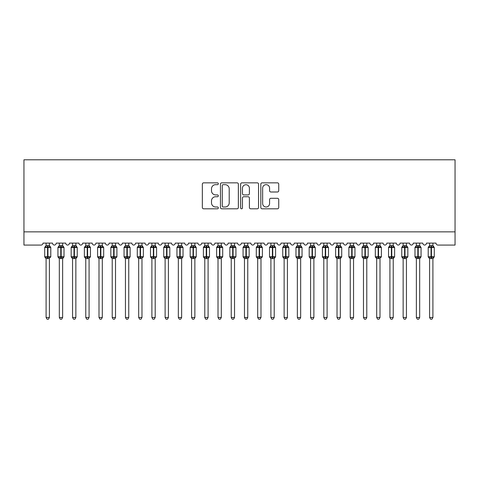 <?xml version="1.0" encoding="UTF-8"?>
<svg xmlns="http://www.w3.org/2000/svg" width="479" height="479" viewBox="0 0 479 479"><rect width="100%" height="100%" fill="white"/><g stroke="black" fill="none" stroke-linecap="round" stroke-linejoin="round"><path stroke-width="0.72" d="M218.34 183.756A0.91 0.91 0 0 0 217.436 182.846L203.641 182.846A1.299 1.299 0 0 0 202.342 184.146L202.342 207.509A1.299 1.299 0 0 0 203.641 208.808L217.436 208.808A0.91 0.91 0 0 0 218.34 207.898A0.91 0.91 0 0 0 217.436 206.994L215.652 206.994A4.155 4.155 0 0 1 211.496 202.839L211.496 200.893A4.155 4.155 0 0 1 215.652 196.737L217.436 196.737A0.91 0.91 0 0 0 218.34 195.827A0.91 0.91 0 0 0 217.436 194.917L215.652 194.917A4.155 4.155 0 0 1 211.496 190.768L211.496 188.816A4.155 4.155 0 0 1 215.652 184.666L217.436 184.666A0.91 0.91 0 0 0 218.34 183.756M277.437 192.001A1.299 1.299 0 0 0 278.73 190.702L278.73 184.146A1.299 1.299 0 0 0 277.437 182.846L262.121 182.846A1.299 1.299 0 0 0 260.821 184.146L260.821 207.509A1.299 1.299 0 0 0 262.121 208.808L277.437 208.808A1.299 1.299 0 0 0 278.73 207.509L278.73 199.593A1.299 1.299 0 0 0 277.437 198.294L270.88 198.294A1.299 1.299 0 0 0 269.581 199.593L269.581 203.521A3.473 3.473 0 0 1 266.108 206.994A3.473 3.473 0 0 1 262.636 203.521L262.636 188.139A3.473 3.473 0 0 1 266.108 184.666A3.473 3.473 0 0 1 269.581 188.139L269.581 190.702A1.299 1.299 0 0 0 270.88 192.001L277.437 192.001M455.05 231.866L455.05 159.794L23.95 159.794L23.95 245.086L41.008 245.086A1.982 1.982 0 0 0 42.99 243.104L52.516 243.104A1.982 1.982 0 0 0 54.367 245.08A1.982 1.982 0 0 0 56.217 243.104L65.737 243.104A1.982 1.982 0 0 0 67.587 245.08A1.982 1.982 0 0 0 69.443 243.104L78.963 243.104A1.982 1.982 0 0 0 80.813 245.08A1.982 1.982 0 0 0 82.663 243.104L92.184 243.104A1.982 1.982 0 0 0 94.04 245.08A1.982 1.982 0 0 0 95.89 243.104L105.41 243.104A1.982 1.982 0 0 0 107.26 245.08A1.982 1.982 0 0 0 109.11 243.104L118.63 243.104A1.982 1.982 0 0 0 120.486 245.08A1.982 1.982 0 0 0 122.337 243.104L131.857 243.104A1.982 1.982 0 0 0 133.707 245.08A1.982 1.982 0 0 0 135.557 243.104L145.083 243.104A1.982 1.982 0 0 0 146.933 245.08A1.982 1.982 0 0 0 148.783 243.104L158.304 243.104A1.982 1.982 0 0 0 160.154 245.08A1.982 1.982 0 0 0 162.01 243.104L171.53 243.104A1.982 1.982 0 0 0 173.38 245.08A1.982 1.982 0 0 0 175.23 243.104L184.75 243.104A1.982 1.982 0 0 0 186.606 245.08A1.982 1.982 0 0 0 188.457 243.104L197.977 243.104A1.982 1.982 0 0 0 199.827 245.08A1.982 1.982 0 0 0 201.677 243.104L211.203 243.104A1.982 1.982 0 0 0 213.053 245.08A1.982 1.982 0 0 0 214.903 243.104L224.423 243.104A1.982 1.982 0 0 0 226.274 245.08A1.982 1.982 0 0 0 228.13 243.104L237.65 243.104A1.982 1.982 0 0 0 239.5 245.08A1.982 1.982 0 0 0 241.35 243.104L250.87 243.104A1.982 1.982 0 0 0 252.726 245.08A1.982 1.982 0 0 0 254.577 243.104L264.097 243.104A1.982 1.982 0 0 0 265.947 245.08A1.982 1.982 0 0 0 267.797 243.104L277.323 243.104A1.982 1.982 0 0 0 279.173 245.08A1.982 1.982 0 0 0 281.023 243.104L290.543 243.104A1.982 1.982 0 0 0 292.394 245.08A1.982 1.982 0 0 0 294.25 243.104L303.77 243.104A1.982 1.982 0 0 0 305.62 245.08A1.982 1.982 0 0 0 307.47 243.104L316.99 243.104A1.982 1.982 0 0 0 318.846 245.08A1.982 1.982 0 0 0 320.696 243.104L330.217 243.104A1.982 1.982 0 0 0 332.067 245.08A1.982 1.982 0 0 0 333.917 243.104L343.443 243.104A1.982 1.982 0 0 0 345.293 245.08A1.982 1.982 0 0 0 347.143 243.104L356.663 243.104A1.982 1.982 0 0 0 358.514 245.08A1.982 1.982 0 0 0 360.37 243.104L369.89 243.104A1.982 1.982 0 0 0 371.74 245.08A1.982 1.982 0 0 0 373.59 243.104L383.11 243.104A1.982 1.982 0 0 0 384.96 245.08A1.982 1.982 0 0 0 386.816 243.104L396.337 243.104A1.982 1.982 0 0 0 398.187 245.08A1.982 1.982 0 0 0 400.037 243.104L409.557 243.104A1.982 1.982 0 0 0 411.413 245.08A1.982 1.982 0 0 0 413.263 243.104L422.783 243.104A1.982 1.982 0 0 0 424.634 245.08A1.982 1.982 0 0 0 426.484 243.104L436.01 243.104A1.982 1.982 0 0 0 437.992 245.086L455.05 245.086L455.05 231.866L23.95 231.866M238.362 184.146A1.299 1.299 0 0 0 237.069 182.846L221.747 182.846A1.299 1.299 0 0 0 220.454 184.146L220.454 207.509A1.299 1.299 0 0 0 221.747 208.808L237.069 208.808A1.299 1.299 0 0 0 238.362 207.509L238.362 184.146M241.931 182.846L257.253 182.846A1.299 1.299 0 0 1 258.546 184.146L258.546 207.509A1.299 1.299 0 0 1 257.253 208.808L250.697 208.808A1.299 1.299 0 0 1 249.397 207.509L249.397 198.037A1.299 1.299 0 0 0 248.098 196.737L243.751 196.737A1.299 1.299 0 0 0 242.452 198.037L242.452 207.898A0.91 0.91 0 0 1 241.542 208.808A0.91 0.91 0 0 1 240.638 207.898L240.638 184.146A1.299 1.299 0 0 1 241.931 182.846M223.178 184.666A0.91 0.91 0 0 0 222.268 185.577L222.268 206.084A0.91 0.91 0 0 0 223.178 206.994L225.058 206.994A4.155 4.155 0 0 0 229.213 202.839L229.213 188.816A4.155 4.155 0 0 0 225.058 184.666L223.178 184.666M249.397 188.205A3.473 3.473 0 0 0 245.925 184.732A3.473 3.473 0 0 0 242.452 188.205L242.452 193.624A1.299 1.299 0 0 0 243.751 194.917L248.098 194.917A1.299 1.299 0 0 0 249.397 193.624L249.397 188.205M49.409 243.104L49.409 245.733A1.455 1.389 180 0 0 50.169 246.948L49.888 247.374L47.954 246.907L45.619 247.374L45.146 246.877A0.659 0.659 0 0 0 44.709 247.499L44.709 256.756A0.659 0.659 0 0 0 45.146 257.379L45.619 256.888L47.553 257.355L49.888 256.888L50.169 257.313A1.455 1.389 -0 0 0 49.409 258.534L46.098 258.462L46.098 317.487L49.409 317.487L49.409 258.522M46.098 243.104L46.098 245.793L47.553 245.595L47.553 256.756L50.792 256.756L50.792 247.499L44.709 247.499L44.709 256.756L47.553 256.756L47.553 258.66M47.553 245.595L49.409 245.727M49.409 258.462L49.888 256.888L47.954 257.355L47.954 245.595M45.619 247.374L46.098 245.793M49.612 246.625L49.888 247.374M45.619 256.888L46.098 258.462M49.409 317.487L48.415 319.206L47.092 319.206L46.098 317.487M50.792 247.499L50.361 246.877A0.659 0.659 0 0 1 50.552 246.99M50.361 257.379L50.792 256.756A0.659 0.659 0 0 1 50.756 256.972M45.337 257.313L45.337 257.313A1.455 1.389 -0 0 1 46.098 258.534M62.629 243.104L62.629 245.727A1.455 1.389 180 0 0 63.396 246.948L63.108 247.374L61.174 246.907L58.845 247.374L58.372 246.877A0.659 0.659 0 0 0 57.935 247.499L57.935 256.756A0.659 0.659 0 0 0 58.372 257.379L57.935 256.756L64.018 256.756A0.659 0.659 0 0 1 63.982 256.972M62.629 258.462L63.108 256.888L61.174 257.355L63.108 256.888L63.396 257.313A1.455 1.389 -0 0 0 62.629 258.534L59.324 258.462L59.324 317.487L62.629 317.487L62.629 258.522M59.324 258.744L58.372 257.379L58.845 256.888L61.174 257.355L61.174 247.499L57.935 247.499L59.324 245.511M75.856 243.104L75.856 245.727A1.455 1.389 180 0 0 76.616 246.948L76.335 247.374L74.401 246.907L72.066 247.374L71.593 246.877A0.659 0.659 0 0 0 71.161 247.499L71.161 256.756A0.659 0.659 0 0 0 71.593 257.379L71.161 256.756L77.245 256.756A0.659 0.659 0 0 1 77.209 256.972M75.856 258.462L76.335 256.888L74.401 257.355L76.335 256.888L76.616 257.313A1.455 1.389 -0 0 0 75.856 258.534L72.545 258.462L72.551 317.487L75.856 317.487L75.856 258.522M72.551 258.744L71.593 257.379L72.066 256.888L74.401 257.355L74.401 247.499L71.161 247.499L72.551 245.511M89.076 243.104L89.076 245.727A1.455 1.389 180 0 0 89.842 246.948L89.555 247.374L87.621 246.907L85.292 247.374L84.819 246.877A0.659 0.659 0 0 0 84.382 247.499L84.382 256.756A0.659 0.659 0 0 0 84.819 257.379L84.382 256.756L90.465 256.756L90.465 247.499L90.034 246.877A0.659 0.659 0 0 1 90.226 246.99M90.034 257.379L90.465 256.756A0.659 0.659 0 0 1 90.429 256.972M89.076 258.462L89.555 256.888L87.621 257.355L89.555 256.888L89.842 257.313A1.455 1.389 -0 0 0 89.076 258.534L85.771 258.462L85.771 317.487L89.076 317.487L89.076 258.522M85.771 258.744L84.819 257.379L85.292 256.888L87.621 257.355L87.621 247.499L84.382 247.499L85.771 245.511M102.302 243.104L102.302 245.727A1.455 1.389 180 0 0 103.063 246.948L102.781 247.374L100.847 246.907L98.518 247.374L98.039 246.877A0.659 0.659 0 0 0 97.608 247.499L97.608 256.756A0.659 0.659 0 0 0 98.039 257.379L97.608 256.756L103.692 256.756A0.659 0.659 0 0 1 103.656 256.972M102.302 258.462L102.781 256.888L100.847 257.355L102.781 256.888L103.063 257.313A1.455 1.389 -0 0 0 102.302 258.534L98.997 258.462L98.997 317.487L102.302 317.487L102.302 258.522M98.997 258.744L98.039 257.379L98.518 256.888L100.847 257.355L100.847 247.499L97.608 247.499L98.997 245.511M63.587 257.379L62.629 258.744L64.018 256.756L64.018 247.499L61.174 247.499L61.174 245.595L62.629 245.733M59.324 243.104L59.324 245.793L61.174 245.595M58.845 247.374L59.324 245.793M62.839 246.625L63.108 247.374M58.845 256.888L59.324 258.462M62.629 317.487L61.635 319.206L60.318 319.206L59.324 317.487M76.808 257.379L75.856 258.744L77.245 256.756L77.245 247.499L74.401 247.499L74.401 245.595L75.856 245.733M72.551 243.104L72.545 245.793L74.401 245.595M72.066 247.374L72.545 245.793M76.065 246.625L76.335 247.374M72.066 256.888L72.545 258.462M75.856 317.487L74.862 319.206L73.538 319.206L72.551 317.487M85.771 243.104L85.771 245.793L89.076 245.733M85.292 247.374L85.771 245.793M89.286 246.625L89.555 247.374M85.292 256.888L85.771 258.462M89.076 317.487L88.088 319.206L86.765 319.206L85.771 317.487M103.254 257.379L102.302 258.744L103.692 256.756L103.692 247.499L100.847 247.499L100.847 245.595L102.302 245.733M98.997 243.104L98.997 245.793L100.847 245.595M98.518 247.374L98.997 245.793M102.512 246.625L102.781 247.374M98.518 256.888L98.997 258.462M102.302 317.487L101.308 319.206L99.991 319.206L98.997 317.487M115.523 243.104L115.523 245.727A1.455 1.389 180 0 0 116.289 246.948L116.008 247.374L114.074 246.907L111.739 247.374L111.266 246.877A0.659 0.659 0 0 0 110.829 247.499L110.829 256.756A0.659 0.659 0 0 0 111.266 257.379L110.829 256.756L116.912 256.756L116.912 247.499L116.481 246.877A0.659 0.659 0 0 1 116.672 246.99M116.481 257.379L116.912 256.756A0.659 0.659 0 0 1 116.876 256.972M115.529 258.462L116.008 256.888L114.074 257.355L116.008 256.888L116.289 257.313A1.455 1.389 -0 0 0 115.523 258.534L112.218 258.462L112.218 317.487L115.523 317.487L115.523 258.522M112.218 258.744L111.266 257.379L111.739 256.888L114.074 257.355L114.074 247.499L110.829 247.499L112.218 245.511M112.218 243.104L112.218 245.793L115.523 245.733M111.739 247.374L112.218 245.793M115.732 246.625L116.008 247.374M111.739 256.888L112.218 258.462M115.523 317.487L114.535 319.206L113.212 319.206L112.218 317.487M128.749 243.104L128.749 245.727A1.455 1.389 180 0 0 129.516 246.948L129.228 247.374L127.294 246.907L124.965 247.374L124.486 246.877A0.659 0.659 0 0 0 124.055 247.499L124.055 256.756A0.659 0.659 0 0 0 124.486 257.379L124.055 256.756L130.138 256.756A0.659 0.659 0 0 1 130.102 256.972M128.749 258.462L129.228 256.888L127.294 257.355L129.228 256.888L129.516 257.313A1.455 1.389 -0 0 0 128.749 258.534L125.444 258.462L125.444 317.487L128.749 317.487L128.749 258.522M125.444 258.744L124.486 257.379L124.965 256.888L127.294 257.355L127.294 247.499L124.055 247.499L125.444 245.511M129.701 257.379L128.749 258.744L130.138 256.756L130.138 247.499L127.294 247.499L127.294 245.595L128.749 245.733M125.444 243.104L125.444 245.793L127.294 245.595M124.965 247.374L125.444 245.793M128.959 246.625L129.228 247.374M124.965 256.888L125.444 258.462M128.749 317.487L127.755 319.206L126.438 319.206L125.444 317.487M141.976 243.104L141.976 245.727A1.455 1.389 180 0 0 142.736 246.948L142.455 247.374L140.521 246.907L138.186 247.374L137.713 246.877A0.659 0.659 0 0 0 137.281 247.499L137.281 256.756A0.659 0.659 0 0 0 137.713 257.379L137.281 256.756L143.365 256.756L143.365 247.499L142.928 246.877A0.659 0.659 0 0 1 143.119 246.99M142.928 257.379L143.365 256.756A0.659 0.659 0 0 1 143.329 256.972M141.976 258.462L142.455 256.888L140.521 257.355L142.455 256.888L142.736 257.313A1.455 1.389 -0 0 0 141.976 258.534L138.665 258.462L138.671 317.487L141.976 317.487L141.976 258.522M138.671 258.744L137.713 257.379L138.186 256.888L140.521 257.355L140.521 247.499L137.281 247.499L138.671 245.511M138.671 243.104L138.665 245.793L141.976 245.733M138.186 247.374L138.665 245.793M142.185 246.625L142.455 247.374M138.186 256.888L138.665 258.462M141.976 317.487L140.982 319.206L139.658 319.206L138.671 317.487M155.196 243.104L155.196 245.727A1.455 1.389 180 0 0 155.962 246.948L155.675 247.374L153.741 246.907L151.412 247.374L150.939 246.877A0.659 0.659 0 0 0 150.502 247.499L150.502 256.756A0.659 0.659 0 0 0 150.939 257.379L150.502 256.756L156.585 256.756L156.585 247.499L156.154 246.877A0.659 0.659 0 0 1 156.34 246.99M156.154 257.379L156.585 256.756A0.659 0.659 0 0 1 156.549 256.972M155.196 258.462L155.675 256.888L153.741 257.355L155.675 256.888L155.962 257.313A1.455 1.389 -0 0 0 155.196 258.534L151.891 258.462L151.891 317.487L155.196 317.487L155.196 258.522M151.891 258.744L150.939 257.379L151.412 256.888L153.741 257.355L153.741 247.499L150.502 247.499L151.891 245.511M151.891 243.104L151.891 245.793L155.196 245.733M151.412 247.374L151.891 245.793M155.406 246.625L155.675 247.374M151.412 256.888L151.891 258.462M155.196 317.487L154.202 319.206L152.885 319.206L151.891 317.487M168.422 243.104L168.422 245.727A1.455 1.389 180 0 0 169.183 246.948L168.901 247.374L166.967 246.907L164.638 247.374L164.159 246.877A0.659 0.659 0 0 0 163.728 247.499L163.728 256.756A0.659 0.659 0 0 0 164.159 257.379L163.728 256.756L169.811 256.756A0.659 0.659 0 0 1 169.776 256.972M168.422 258.462L168.901 256.888L166.967 257.355L168.901 256.888L169.183 257.313A1.455 1.389 -0 0 0 168.422 258.534L165.117 258.462L165.117 317.487L168.422 317.487L168.422 258.522M165.117 258.744L164.159 257.379L164.638 256.888L166.967 257.355L166.967 247.499L163.728 247.499L165.117 245.511M169.374 257.379L168.422 258.744L169.811 256.756L169.811 247.499L166.967 247.499L166.967 245.595L168.422 245.733M165.117 243.104L165.117 245.793L166.967 245.595M164.638 247.374L165.117 245.793M168.632 246.625L168.901 247.374M164.638 256.888L165.117 258.462M168.422 317.487L167.428 319.206L166.105 319.206L165.117 317.487M181.643 243.104L181.643 245.727A1.455 1.389 180 0 0 182.409 246.948L182.128 247.374L180.188 246.907L177.859 247.374L177.386 246.877A0.659 0.659 0 0 0 176.949 247.499L176.949 256.756A0.659 0.659 0 0 0 177.386 257.379L176.949 256.756L183.032 256.756A0.659 0.659 0 0 1 182.996 256.972M181.649 258.462L182.128 256.888L180.188 257.355L182.128 256.888L182.409 257.313A1.455 1.389 -0 0 0 181.643 258.534L178.338 258.462L178.338 317.487L181.643 317.487L181.643 258.522M178.338 258.744L177.386 257.379L177.859 256.888L180.188 257.355L180.188 247.499L176.949 247.499L178.338 245.511M182.601 257.379L181.643 258.744L183.032 256.756L183.032 247.499L180.188 247.499L180.188 245.595L181.643 245.733M178.338 243.104L178.338 245.793L180.188 245.595M177.859 247.374L178.338 245.793M181.852 246.625L182.128 247.374M177.859 256.888L178.338 258.462M181.643 317.487L180.655 319.206L179.332 319.206L178.338 317.487M194.869 243.104L194.869 245.727A1.455 1.389 180 0 0 195.636 246.948L195.348 247.374L193.414 246.907L191.085 247.374L190.606 246.877A0.659 0.659 0 0 0 190.175 247.499L190.175 256.756A0.659 0.659 0 0 0 190.606 257.379L190.175 256.756L196.258 256.756A0.659 0.659 0 0 1 196.222 256.972M194.869 258.462L195.348 256.888L193.414 257.355L195.348 256.888L195.636 257.313A1.455 1.389 -0 0 0 194.869 258.534L191.564 258.462L191.564 317.487L194.869 317.487L194.869 258.522M191.564 258.744L190.606 257.379L191.085 256.888L193.414 257.355L193.414 247.499L190.175 247.499L191.564 245.511M195.821 257.379L194.869 258.744L196.258 256.756L196.258 247.499L193.414 247.499L193.414 245.595L194.869 245.733M191.564 243.104L191.564 245.793L193.414 245.595M191.085 247.374L191.564 245.793M195.079 246.625L195.348 247.374M191.085 256.888L191.564 258.462M194.869 317.487L193.875 319.206L192.558 319.206L191.564 317.487M208.096 243.104L208.096 245.727A1.455 1.389 180 0 0 208.856 246.948L208.575 247.374L206.641 246.907L204.305 247.374L203.832 246.877A0.659 0.659 0 0 0 203.401 247.499L203.401 256.756A0.659 0.659 0 0 0 203.832 257.379L203.401 256.756L209.485 256.756A0.659 0.659 0 0 1 209.443 256.972M208.096 258.462L208.575 256.888L206.641 257.355L208.575 256.888L208.856 257.313A1.455 1.389 -0 0 0 208.096 258.534L204.784 258.462L204.784 317.487L208.096 317.487L208.096 258.522M204.784 258.744L203.832 257.379L204.305 256.888L206.641 257.355L206.641 247.499L203.401 247.499L204.784 245.511M209.048 257.379L208.096 258.744L209.485 256.756L209.485 247.499L206.641 247.499L206.641 245.595L208.096 245.733M204.784 243.104L204.784 245.793L206.641 245.595M204.305 247.374L204.784 245.793M208.299 246.625L208.575 247.374M204.305 256.888L204.784 258.462M208.096 317.487L207.102 319.206L205.778 319.206L204.784 317.487M221.316 243.104L221.316 245.727A1.455 1.389 180 0 0 222.082 246.948L221.795 247.374L219.861 246.907L217.532 247.374L217.059 246.877A0.659 0.659 0 0 0 216.622 247.499L216.622 256.756A0.659 0.659 0 0 0 217.059 257.379L216.622 256.756L222.705 256.756L222.705 247.499L222.274 246.877A0.659 0.659 0 0 1 222.46 246.99M222.274 257.379L222.705 256.756A0.659 0.659 0 0 1 222.669 256.972M221.316 258.462L221.795 256.888L219.861 257.355L221.795 256.888L222.082 257.313A1.455 1.389 -0 0 0 221.316 258.534L218.011 258.462L218.011 317.487L221.316 317.487L221.316 258.522M218.011 258.744L217.059 257.379L217.532 256.888L219.861 257.355L219.861 247.499L216.622 247.499L218.011 245.511M218.011 243.104L218.011 245.793L221.316 245.733M217.532 247.374L218.011 245.793M221.526 246.625L221.795 247.374M217.532 256.888L218.011 258.462M221.316 317.487L220.322 319.206L219.005 319.206L218.011 317.487M234.542 243.104L234.542 245.727A1.455 1.389 180 0 0 235.303 246.948L235.021 247.374L233.087 246.907L230.758 247.374L230.279 246.877A0.659 0.659 0 0 0 229.848 247.499L229.848 256.756A0.659 0.659 0 0 0 230.279 257.379L229.848 256.756L235.931 256.756L235.931 247.499L235.494 246.877A0.659 0.659 0 0 1 235.686 246.99M235.494 257.379L235.931 256.756A0.659 0.659 0 0 1 235.896 256.972M234.542 258.462L235.021 256.888L233.087 257.355L235.021 256.888L235.303 257.313A1.455 1.389 -0 0 0 234.542 258.534L231.231 258.462L231.237 317.487L234.542 317.487L234.542 258.522M231.237 258.744L230.279 257.379L230.758 256.888L233.087 257.355L233.087 247.499L229.848 247.499L231.237 245.511M231.237 243.104L231.231 245.793L234.542 245.733M230.758 247.374L231.231 245.793M234.752 246.625L235.021 247.374M230.758 256.888L231.231 258.462M234.542 317.487L233.548 319.206L232.225 319.206L231.237 317.487M247.763 243.104L247.763 245.727A1.455 1.389 180 0 0 248.529 246.948L248.242 247.374L246.308 246.907L243.979 247.374L243.506 246.877A0.659 0.659 0 0 0 243.069 247.499L243.069 256.756A0.659 0.659 0 0 0 243.506 257.379L243.069 256.756L249.152 256.756A0.659 0.659 0 0 1 249.116 256.972M247.769 258.462L248.242 256.888L246.308 257.355L248.242 256.888L248.529 257.313A1.455 1.389 -0 0 0 247.763 258.534L244.458 258.462L244.458 317.487L247.763 317.487L247.763 258.522M244.458 258.744L243.506 257.379L243.979 256.888L246.308 257.355L246.308 247.499L243.069 247.499L244.458 245.511M248.721 257.379L247.763 258.744L249.152 256.756L249.152 247.499L246.308 247.499L246.308 245.595L247.763 245.733M244.458 243.104L244.458 245.793L246.308 245.595M243.979 247.374L244.458 245.793M247.972 246.625L248.242 247.374M243.979 256.888L244.458 258.462M247.763 317.487L246.775 319.206L245.452 319.206L244.458 317.487M260.989 243.104L260.989 245.727A1.455 1.389 180 0 0 261.756 246.948L261.468 247.374L259.534 246.907L257.205 247.374L256.726 246.877A0.659 0.659 0 0 0 256.295 247.499L256.295 256.756A0.659 0.659 0 0 0 256.726 257.379L256.295 256.756L262.378 256.756L262.378 247.499L261.941 246.877A0.659 0.659 0 0 1 262.133 246.99M261.941 257.379L262.378 256.756A0.659 0.659 0 0 1 262.342 256.972M260.989 258.462L261.468 256.888L259.534 257.355L261.468 256.888L261.756 257.313A1.455 1.389 -0 0 0 260.989 258.534L257.684 258.462L257.684 317.487L260.989 317.487L260.989 258.522M257.684 258.744L256.726 257.379L257.205 256.888L259.534 257.355L259.534 247.499L256.295 247.499L257.684 245.511M257.684 243.104L257.684 245.793L260.989 245.733M257.205 247.374L257.684 245.793M261.199 246.625L261.468 247.374M257.205 256.888L257.684 258.462M260.989 317.487L259.995 319.206L258.678 319.206L257.684 317.487M274.216 243.104L274.216 245.727A1.455 1.389 180 0 0 274.976 246.948L274.695 247.374L272.761 246.907L270.425 247.374L269.952 246.877A0.659 0.659 0 0 0 269.515 247.499L269.515 256.756A0.659 0.659 0 0 0 269.952 257.379L269.515 256.756L275.599 256.756A0.659 0.659 0 0 1 275.563 256.972M274.216 258.462L274.695 256.888L272.761 257.355L274.695 256.888L274.976 257.313A1.455 1.389 -0 0 0 274.216 258.534L270.904 258.462L270.904 317.487L274.216 317.487L274.216 258.522M270.904 258.744L269.952 257.379L270.425 256.888L272.761 257.355L272.761 247.499L269.515 247.499L270.904 245.511M275.168 257.379L274.216 258.744L275.599 256.756L275.599 247.499L272.761 247.499L272.761 245.595L274.216 245.733M270.904 243.104L270.904 245.793L272.761 245.595M270.425 247.374L270.904 245.793M274.419 246.625L274.695 247.374M270.425 256.888L270.904 258.462M274.216 317.487L273.222 319.206L271.898 319.206L270.904 317.487M287.436 243.104L287.436 245.727A1.455 1.389 180 0 0 288.202 246.948L287.915 247.374L285.981 246.907L283.652 247.374L283.179 246.877A0.659 0.659 0 0 0 282.742 247.499L282.742 256.756A0.659 0.659 0 0 0 283.179 257.379L282.742 256.756L288.825 256.756L288.825 247.499L288.394 246.877A0.659 0.659 0 0 1 288.58 246.99M288.394 257.379L288.825 256.756A0.659 0.659 0 0 1 288.789 256.972M287.436 258.462L287.915 256.888L285.981 257.355L287.915 256.888L288.202 257.313A1.455 1.389 -0 0 0 287.436 258.534L284.131 258.462L284.131 317.487L287.436 317.487L287.436 258.522M284.131 258.744L283.179 257.379L283.652 256.888L285.981 257.355L285.981 247.499L282.742 247.499L284.131 245.511M284.131 243.104L284.131 245.793L287.436 245.733M283.652 247.374L284.131 245.793M287.645 246.625L287.915 247.374M283.652 256.888L284.131 258.462M287.436 317.487L286.442 319.206L285.125 319.206L284.131 317.487M300.662 243.104L300.662 245.727A1.455 1.389 180 0 0 301.423 246.948L301.141 247.374L299.207 246.907L296.872 247.374L296.399 246.877A0.659 0.659 0 0 0 295.968 247.499L295.968 256.756A0.659 0.659 0 0 0 296.399 257.379L295.968 256.756L302.051 256.756L302.051 247.499L301.614 246.877A0.659 0.659 0 0 1 301.806 246.99M301.614 257.379L302.051 256.756A0.659 0.659 0 0 1 302.015 256.972M300.662 258.462L301.141 256.888L299.207 257.355L301.141 256.888L301.423 257.313A1.455 1.389 -0 0 0 300.662 258.534L297.351 258.462L297.357 317.487L300.662 317.487L300.662 258.522M297.357 258.744L296.399 257.379L296.872 256.888L299.207 257.355L299.207 247.499L295.968 247.499L297.357 245.511M297.357 243.104L297.351 245.793L300.662 245.733M296.872 247.374L297.351 245.793M300.872 246.625L301.141 247.374M296.872 256.888L297.351 258.462M300.662 317.487L299.668 319.206L298.345 319.206L297.357 317.487M313.883 243.104L313.883 245.727A1.455 1.389 180 0 0 314.649 246.948L314.362 247.374L312.428 246.907L310.099 247.374L309.626 246.877A0.659 0.659 0 0 0 309.189 247.499L309.189 256.756A0.659 0.659 0 0 0 309.626 257.379L309.189 256.756L315.272 256.756A0.659 0.659 0 0 1 315.236 256.972M313.883 258.462L314.362 256.888L312.428 257.355L314.362 256.888L314.649 257.313A1.455 1.389 -0 0 0 313.883 258.534L310.578 258.462L310.578 317.487L313.883 317.487L313.883 258.522M310.578 258.744L309.626 257.379L310.099 256.888L312.428 257.355L312.428 247.499L309.189 247.499L310.578 245.511M314.841 257.379L313.883 258.744L315.272 256.756L315.272 247.499L312.428 247.499L312.428 245.595L313.883 245.733M310.578 243.104L310.578 245.793L312.428 245.595M310.099 247.374L310.578 245.793M314.092 246.625L314.362 247.374M310.099 256.888L310.578 258.462M313.883 317.487L312.895 319.206L311.572 319.206L310.578 317.487M327.109 243.104L327.109 245.727A1.455 1.389 180 0 0 327.87 246.948L327.588 247.374L325.654 246.907L323.325 247.374L322.846 246.877A0.659 0.659 0 0 0 322.415 247.499L322.415 256.756A0.659 0.659 0 0 0 322.846 257.379L322.415 256.756L328.498 256.756A0.659 0.659 0 0 1 328.462 256.972M327.109 258.462L327.588 256.888L325.654 257.355L327.588 256.888L327.87 257.313A1.455 1.389 -0 0 0 327.109 258.534L323.804 258.462L323.804 317.487L327.109 317.487L327.109 258.522M323.804 258.744L322.846 257.379L323.325 256.888L325.654 257.355L325.654 247.499L322.415 247.499L323.804 245.511M328.061 257.379L327.109 258.744L328.498 256.756L328.498 247.499L325.654 247.499L325.654 245.595L327.109 245.733M323.804 243.104L323.804 245.793L325.654 245.595M323.325 247.374L323.804 245.793M327.319 246.625L327.588 247.374M323.325 256.888L323.804 258.462M327.109 317.487L326.115 319.206L324.798 319.206L323.804 317.487M340.329 243.104L340.329 245.727A1.455 1.389 180 0 0 341.096 246.948L340.814 247.374L338.881 246.907L336.545 247.374L336.072 246.877A0.659 0.659 0 0 0 335.635 247.499L335.635 256.756A0.659 0.659 0 0 0 336.072 257.379L335.635 256.756L341.719 256.756A0.659 0.659 0 0 1 341.683 256.972M340.335 258.462L340.814 256.888L338.881 257.355L340.814 256.888L341.096 257.313A1.455 1.389 -0 0 0 340.329 258.534L337.024 258.462L337.024 317.487L340.329 317.487L340.329 258.522M337.024 258.744L336.072 257.379L336.545 256.888L338.881 257.355L338.881 247.499L335.635 247.499L337.024 245.511M341.288 257.379L340.329 258.744L341.719 256.756L341.719 247.499L338.881 247.499L338.881 245.595L340.329 245.733M337.024 243.104L337.024 245.793L338.881 245.595M336.545 247.374L337.024 245.793M340.539 246.625L340.814 247.374M336.545 256.888L337.024 258.462M340.329 317.487L339.342 319.206L338.018 319.206L337.024 317.487M353.556 243.104L353.556 245.727A1.455 1.389 180 0 0 354.322 246.948L354.035 247.374L352.101 246.907L349.772 247.374L349.299 246.877A0.659 0.659 0 0 0 348.862 247.499L348.862 256.756A0.659 0.659 0 0 0 349.299 257.379L348.862 256.756L354.945 256.756A0.659 0.659 0 0 1 354.909 256.972M353.556 258.462L354.035 256.888L352.101 257.355L354.035 256.888L354.322 257.313A1.455 1.389 -0 0 0 353.556 258.534L350.251 258.462L350.251 317.487L353.556 317.487L353.556 258.522M350.251 258.744L349.299 257.379L349.772 256.888L352.101 257.355L352.101 247.499L348.862 247.499L350.251 245.511M354.514 257.379L353.556 258.744L354.945 256.756L354.945 247.499L352.101 247.499L352.101 245.595L353.556 245.733M350.251 243.104L350.251 245.793L352.101 245.595M349.772 247.374L350.251 245.793M353.765 246.625L354.035 247.374M349.772 256.888L350.251 258.462M353.556 317.487L352.562 319.206L351.245 319.206L350.251 317.487M366.782 243.104L366.782 245.727A1.455 1.389 180 0 0 367.543 246.948L367.261 247.374L365.327 246.907L362.992 247.374L362.519 246.877A0.659 0.659 0 0 0 362.088 247.499L362.088 256.756A0.659 0.659 0 0 0 362.519 257.379L362.088 256.756L368.171 256.756A0.659 0.659 0 0 1 368.135 256.972M366.782 258.462L367.261 256.888L365.327 257.355L367.261 256.888L367.543 257.313A1.455 1.389 -0 0 0 366.782 258.534L363.471 258.462L363.477 317.487L366.782 317.487L366.782 258.522M363.477 258.744L362.519 257.379L362.992 256.888L365.327 257.355L365.327 247.499L362.088 247.499L363.477 245.511M367.734 257.379L366.782 258.744L368.171 256.756L368.171 247.499L365.327 247.499L365.327 245.595L366.782 245.733M363.477 243.104L363.471 245.793L365.327 245.595M362.992 247.374L363.471 245.793M366.992 246.625L367.261 247.374M362.992 256.888L363.471 258.462M366.782 317.487L365.788 319.206L364.465 319.206L363.477 317.487M380.003 243.104L380.003 245.727A1.455 1.389 180 0 0 380.769 246.948L380.482 247.374L378.548 246.907L376.219 247.374L375.746 246.877A0.659 0.659 0 0 0 375.308 247.499L375.308 256.756A0.659 0.659 0 0 0 375.746 257.379L375.308 256.756L381.392 256.756L381.392 247.499L380.961 246.877A0.659 0.659 0 0 1 381.146 246.99M380.961 257.379L381.392 256.756A0.659 0.659 0 0 1 381.356 256.972M380.003 258.462L380.482 256.888L378.548 257.355L380.482 256.888L380.769 257.313A1.455 1.389 -0 0 0 380.003 258.534L376.698 258.462L376.698 317.487L380.003 317.487L380.003 258.522M376.698 258.744L375.746 257.379L376.219 256.888L378.548 257.355L378.548 247.499L375.308 247.499L376.698 245.511M376.698 243.104L376.698 245.793L380.003 245.733M376.219 247.374L376.698 245.793M380.212 246.625L380.482 247.374M376.219 256.888L376.698 258.462M380.003 317.487L379.009 319.206L377.691 319.206L376.698 317.487M393.229 243.104L393.229 245.727A1.455 1.389 180 0 0 393.989 246.948L393.708 247.374L391.774 246.907L389.445 247.374L388.966 246.877A0.659 0.659 0 0 0 388.535 247.499L388.535 256.756A0.659 0.659 0 0 0 388.966 257.379L388.535 256.756L394.618 256.756A0.659 0.659 0 0 1 394.582 256.972M393.229 258.462L393.708 256.888L391.774 257.355L393.708 256.888L393.989 257.313A1.455 1.389 -0 0 0 393.229 258.534L389.924 258.462L389.924 317.487L393.229 317.487L393.229 258.522M389.924 258.744L388.966 257.379L389.445 256.888L391.774 257.355L391.774 247.499L388.535 247.499L389.924 245.511M394.181 257.379L393.229 258.744L394.618 256.756L394.618 247.499L391.774 247.499L391.774 245.595L393.229 245.733M389.924 243.104L389.924 245.793L391.774 245.595M389.445 247.374L389.924 245.793M393.439 246.625L393.708 247.374M389.445 256.888L389.924 258.462M393.229 317.487L392.235 319.206L390.912 319.206L389.924 317.487M406.449 243.104L406.449 245.727A1.455 1.389 180 0 0 407.216 246.948L406.934 247.374L404.995 246.907L402.665 247.374L402.192 246.877A0.659 0.659 0 0 0 401.755 247.499L401.755 256.756A0.659 0.659 0 0 0 402.192 257.379L401.755 256.756L407.839 256.756L407.839 247.499L407.407 246.877A0.659 0.659 0 0 1 407.599 246.99M407.407 257.379L407.839 256.756A0.659 0.659 0 0 1 407.803 256.972M406.455 258.462L406.934 256.888L404.995 257.355L406.934 256.888L407.216 257.313A1.455 1.389 -0 0 0 406.449 258.534L403.144 258.462L403.144 317.487L406.449 317.487L406.449 258.522M403.144 258.744L402.192 257.379L402.665 256.888L404.995 257.355L404.995 247.499L401.755 247.499L403.144 245.511M403.144 243.104L403.144 245.793L406.449 245.733M402.665 247.374L403.144 245.793M406.659 246.625L406.934 247.374M402.665 256.888L403.144 258.462M406.449 317.487L405.462 319.206L404.138 319.206L403.144 317.487M419.676 243.104L419.676 245.727A1.455 1.389 180 0 0 420.442 246.948L420.155 247.374L418.221 246.907L415.892 247.374L415.413 246.877A0.659 0.659 0 0 0 414.982 247.499L414.982 256.756A0.659 0.659 0 0 0 415.413 257.379L414.982 256.756L421.065 256.756A0.659 0.659 0 0 1 421.029 256.972M419.676 258.462L420.155 256.888L418.221 257.355L420.155 256.888L420.442 257.313A1.455 1.389 -0 0 0 419.676 258.534L416.371 258.462L416.371 317.487L419.676 317.487L419.676 258.522M416.371 258.744L415.413 257.379L415.892 256.888L418.221 257.355L418.221 247.499L414.982 247.499L416.371 245.511M420.628 257.379L419.676 258.744L421.065 256.756L421.065 247.499L418.221 247.499L418.221 245.595L419.676 245.733M416.371 243.104L416.371 245.793L418.221 245.595M415.892 247.374L416.371 245.793M419.885 246.625L420.155 247.374M415.892 256.888L416.371 258.462M419.676 317.487L418.682 319.206L417.365 319.206L416.371 317.487M432.902 243.104L432.902 245.727A1.455 1.389 180 0 0 433.663 246.948L433.381 247.374L431.447 246.907L429.112 247.374L428.639 246.877A0.659 0.659 0 0 0 428.208 247.499L428.208 256.756A0.659 0.659 0 0 0 428.639 257.379L428.208 256.756L434.291 256.756A0.659 0.659 0 0 1 434.249 256.972M432.902 258.462L433.381 256.888L431.447 257.355L433.381 256.888L433.663 257.313A1.455 1.389 -0 0 0 432.902 258.534L429.591 258.462L429.591 317.487L432.902 317.487L432.902 258.522M429.591 258.744L428.639 257.379L429.112 256.888L431.447 257.355L431.447 247.499L428.208 247.499L429.591 245.511M433.854 257.379L432.902 258.744L434.291 256.756L434.291 247.499L431.447 247.499L431.447 245.595L432.902 245.733M429.591 243.104L429.591 245.793L431.447 245.595M429.112 247.374L429.591 245.793M433.106 246.625L433.381 247.374M429.112 256.888L429.591 258.462M432.902 317.487L431.908 319.206L430.585 319.206L429.591 317.487M45.337 246.948A1.455 1.389 180 0 0 46.098 245.727M47.954 257.355L47.954 258.66M60.779 245.595L60.779 258.66M58.558 246.948A1.455 1.389 180 0 0 59.324 245.727M59.324 258.534A1.455 1.389 -0 0 0 58.558 257.313M61.174 257.355L61.174 258.66M74.005 245.595L74.005 258.66M71.784 246.948A1.455 1.389 180 0 0 72.551 245.727M72.551 258.534A1.455 1.389 -0 0 0 71.784 257.313M74.401 257.355L74.401 258.66M87.226 245.595L87.226 258.66M90.465 247.499L87.621 247.499L87.621 245.595M85.011 246.948A1.455 1.389 180 0 0 85.771 245.727M85.771 258.534A1.455 1.389 -0 0 0 85.011 257.313M87.621 257.355L87.621 258.66M100.452 245.595L100.452 258.66M98.231 246.948A1.455 1.389 180 0 0 98.997 245.727M98.997 258.534A1.455 1.389 -0 0 0 98.231 257.313M100.847 257.355L100.847 258.66M113.673 245.595L113.673 258.66M116.912 247.499L114.074 247.499L114.074 245.595M111.457 246.948A1.455 1.389 180 0 0 112.218 245.727M112.218 258.534A1.455 1.389 -0 0 0 111.457 257.313M114.074 257.355L114.074 258.66M126.899 245.595L126.899 258.66M124.678 246.948A1.455 1.389 180 0 0 125.444 245.727M125.444 258.534A1.455 1.389 -0 0 0 124.678 257.313M127.294 257.355L127.294 258.66M140.119 245.595L140.119 258.66M143.365 247.499L140.521 247.499L140.521 245.595M137.904 246.948A1.455 1.389 180 0 0 138.671 245.727M138.671 258.534A1.455 1.389 -0 0 0 137.904 257.313M140.521 257.355L140.521 258.66M153.346 245.595L153.346 258.66M156.585 247.499L153.741 247.499L153.741 245.595M151.13 246.948A1.455 1.389 180 0 0 151.891 245.727M151.891 258.534A1.455 1.389 -0 0 0 151.13 257.313M153.741 257.355L153.741 258.66M166.572 245.595L166.572 258.66M164.351 246.948A1.455 1.389 180 0 0 165.117 245.727M165.117 258.534A1.455 1.389 -0 0 0 164.351 257.313M166.967 257.355L166.967 258.66M179.793 245.595L179.793 258.66M177.577 246.948A1.455 1.389 180 0 0 178.338 245.727M178.338 258.534A1.455 1.389 -0 0 0 177.577 257.313M180.188 257.355L180.188 258.66M193.019 245.595L193.019 258.66M190.798 246.948A1.455 1.389 180 0 0 191.564 245.727M191.564 258.534A1.455 1.389 -0 0 0 190.798 257.313M193.414 257.355L193.414 258.66M206.239 245.595L206.239 258.66M204.024 246.948A1.455 1.389 180 0 0 204.784 245.727M204.784 258.534A1.455 1.389 -0 0 0 204.024 257.313M206.641 257.355L206.641 258.66M219.466 245.595L219.466 258.66M222.705 247.499L219.861 247.499L219.861 245.595M217.244 246.948A1.455 1.389 180 0 0 218.011 245.727M218.011 258.534A1.455 1.389 -0 0 0 217.244 257.313M219.861 257.355L219.861 258.66M232.692 245.595L232.692 258.66M235.931 247.499L233.087 247.499L233.087 245.595M230.471 246.948A1.455 1.389 180 0 0 231.237 245.727M231.237 258.534A1.455 1.389 -0 0 0 230.471 257.313M233.087 257.355L233.087 258.66M245.913 245.595L245.913 258.66M243.697 246.948A1.455 1.389 180 0 0 244.458 245.727M244.458 258.534A1.455 1.389 -0 0 0 243.697 257.313M246.308 257.355L246.308 258.66M259.139 245.595L259.139 258.66M262.378 247.499L259.534 247.499L259.534 245.595M256.918 246.948A1.455 1.389 180 0 0 257.684 245.727M257.684 258.534A1.455 1.389 -0 0 0 256.918 257.313M259.534 257.355L259.534 258.66M272.359 245.595L272.359 258.66M270.144 246.948A1.455 1.389 180 0 0 270.904 245.727M270.904 258.534A1.455 1.389 -0 0 0 270.144 257.313M272.761 257.355L272.761 258.66M285.586 245.595L285.586 258.66M288.825 247.499L285.981 247.499L285.981 245.595M283.364 246.948A1.455 1.389 180 0 0 284.131 245.727M284.131 258.534A1.455 1.389 -0 0 0 283.364 257.313M285.981 257.355L285.981 258.66M298.812 245.595L298.812 258.66M302.051 247.499L299.207 247.499L299.207 245.595M296.591 246.948A1.455 1.389 180 0 0 297.357 245.727M297.357 258.534A1.455 1.389 -0 0 0 296.591 257.313M299.207 257.355L299.207 258.66M312.033 245.595L312.033 258.66M309.817 246.948A1.455 1.389 180 0 0 310.578 245.727M310.578 258.534A1.455 1.389 -0 0 0 309.817 257.313M312.428 257.355L312.428 258.66M325.259 245.595L325.259 258.66M323.038 246.948A1.455 1.389 180 0 0 323.804 245.727M323.804 258.534A1.455 1.389 -0 0 0 323.038 257.313M325.654 257.355L325.654 258.66M338.479 245.595L338.479 258.66M336.264 246.948A1.455 1.389 180 0 0 337.024 245.727M337.024 258.534A1.455 1.389 -0 0 0 336.264 257.313M338.881 257.355L338.881 258.66M351.706 245.595L351.706 258.66M349.484 246.948A1.455 1.389 180 0 0 350.251 245.727M350.251 258.534A1.455 1.389 -0 0 0 349.484 257.313M352.101 257.355L352.101 258.66M364.926 245.595L364.926 258.66M362.711 246.948A1.455 1.389 180 0 0 363.477 245.727M363.477 258.534A1.455 1.389 -0 0 0 362.711 257.313M365.327 257.355L365.327 258.66M378.153 245.595L378.153 258.66M381.392 247.499L378.548 247.499L378.548 245.595M375.937 246.948A1.455 1.389 180 0 0 376.698 245.727M376.698 258.534A1.455 1.389 -0 0 0 375.937 257.313M378.548 257.355L378.548 258.66M391.379 245.595L391.379 258.66M389.158 246.948A1.455 1.389 180 0 0 389.924 245.727M389.924 258.534A1.455 1.389 -0 0 0 389.158 257.313M391.774 257.355L391.774 258.66M404.599 245.595L404.599 258.66M407.839 247.499L404.995 247.499L404.995 245.595M402.384 246.948A1.455 1.389 180 0 0 403.144 245.727M403.144 258.534A1.455 1.389 -0 0 0 402.384 257.313M404.995 257.355L404.995 258.66M417.826 245.595L417.826 258.66M415.604 246.948A1.455 1.389 180 0 0 416.371 245.727M416.371 258.534A1.455 1.389 -0 0 0 415.604 257.313M418.221 257.355L418.221 258.66M431.046 245.595L431.046 258.66M428.831 246.948A1.455 1.389 180 0 0 429.591 245.727M429.591 258.534A1.455 1.389 -0 0 0 428.831 257.313M431.447 257.355L431.447 258.66M44.709 247.499L46.098 245.511M50.361 246.877L49.409 245.511M44.709 256.756L46.098 258.744M57.935 256.756L57.935 247.499M62.629 245.511L64.018 247.499M71.161 256.756L71.161 247.499M75.856 245.511L77.245 247.499M84.382 256.756L84.382 247.499M90.034 246.877L89.076 245.511M97.608 256.756L97.608 247.499M102.302 245.511L103.692 247.499M110.829 256.756L110.829 247.499M116.481 246.877L115.523 245.511M124.055 256.756L124.055 247.499M128.749 245.511L130.138 247.499M137.281 256.756L137.281 247.499M142.928 246.877L141.976 245.511M150.502 256.756L150.502 247.499M156.154 246.877L155.196 245.511M163.728 256.756L163.728 247.499M168.422 245.511L169.811 247.499M176.949 256.756L176.949 247.499M181.643 245.511L183.032 247.499M190.175 256.756L190.175 247.499M194.869 245.511L196.258 247.499M203.401 256.756L203.401 247.499M208.096 245.511L209.485 247.499M216.622 256.756L216.622 247.499M222.274 246.877L221.316 245.511M229.848 256.756L229.848 247.499M235.494 246.877L234.542 245.511M243.069 256.756L243.069 247.499M247.763 245.511L249.152 247.499M256.295 256.756L256.295 247.499M261.941 246.877L260.989 245.511M269.515 256.756L269.515 247.499M274.216 245.511L275.599 247.499M282.742 256.756L282.742 247.499M288.394 246.877L287.436 245.511M295.968 256.756L295.968 247.499M301.614 246.877L300.662 245.511M309.189 256.756L309.189 247.499M313.883 245.511L315.272 247.499M322.415 256.756L322.415 247.499M327.109 245.511L328.498 247.499M335.635 256.756L335.635 247.499M340.329 245.511L341.719 247.499M348.862 256.756L348.862 247.499M353.556 245.511L354.945 247.499M362.088 256.756L362.088 247.499M366.782 245.511L368.171 247.499M375.308 256.756L375.308 247.499M380.961 246.877L380.003 245.511M388.535 256.756L388.535 247.499M393.229 245.511L394.618 247.499M401.755 256.756L401.755 247.499M407.407 246.877L406.449 245.511M414.982 256.756L414.982 247.499M419.676 245.511L421.065 247.499M428.208 256.756L428.208 247.499M432.902 245.511L434.291 247.499"/></g></svg>
